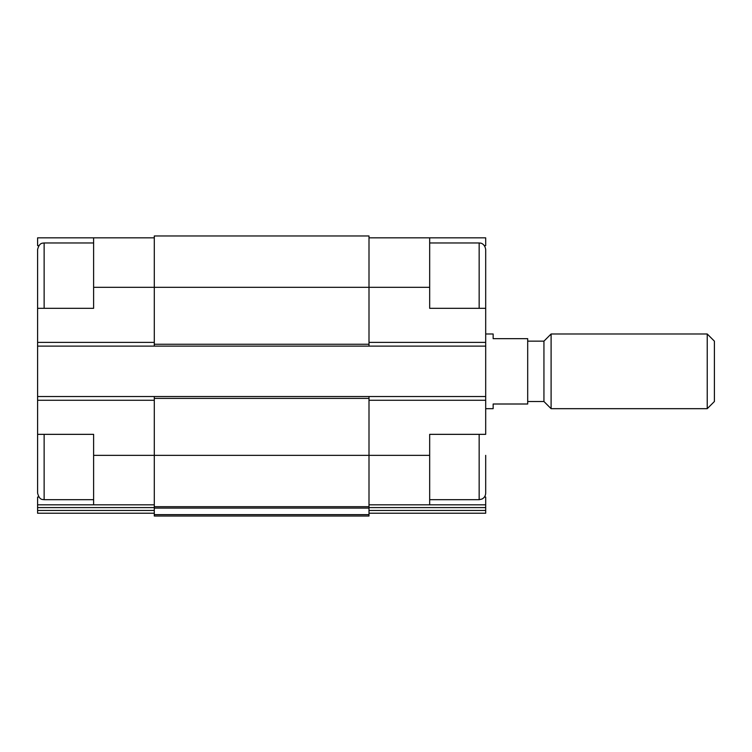 <?xml version="1.0" encoding="UTF-8"?>
<svg xmlns="http://www.w3.org/2000/svg" width="752" height="752" viewBox="0 0 752 752"><rect width="100%" height="100%" fill="white"/><g stroke="black" fill="none" stroke-linecap="round" stroke-linejoin="round"><path stroke-width="1.13" d="M37.6 488.02L37.6 434.346L93.615 434.346L93.615 504.827L154.292 504.827M38.869 245.631L37.6 245.631L37.6 237.839L93.615 237.839L93.615 308.32L37.6 308.32L37.6 249.504C39.414 242.247 42.761 243.31 44.133 242.971L44.133 308.32M37.6 287.32L37.6 396.539L368.997 396.539L368.997 455.345L429.674 455.345L429.674 434.346L485.689 434.346L485.689 249.504L485.689 308.32L429.674 308.32L429.674 237.839L485.689 237.839L485.689 245.631L484.42 245.631M429.674 455.345L429.674 504.827L485.689 504.827L485.689 497.034L484.42 497.034M38.869 497.034L37.6 497.034L37.6 504.827L93.615 504.827M368.997 504.827L429.674 504.827M368.997 237.839L429.674 237.839M368.997 507.591L485.689 507.591L485.689 504.827M485.689 507.591L485.689 513.231L368.997 513.231M93.615 287.32L368.997 287.32L368.997 235.968L154.292 235.968L154.292 346.127L485.689 346.127M434.346 513.231L485.689 513.231M37.6 346.127L154.292 346.127M368.997 396.539L485.689 396.539M429.674 287.32L368.997 287.32L368.997 346.127M154.292 396.539L154.292 506.688L368.997 506.688L368.997 455.345L93.615 455.345M154.292 508.079L368.997 508.079L368.997 516.032L154.292 516.032L154.292 506.688M368.997 508.079L368.997 506.688M37.6 396.539L37.6 434.346M37.6 513.231L154.292 513.231L37.6 513.231L37.6 504.827M135.623 513.231L88.943 513.231M93.615 237.839L154.292 237.839M485.689 455.345L485.689 493.152L485.689 455.345M93.615 499.695L44.133 499.695C42.648 499.234 39.555 500.606 37.6 493.152L37.6 455.345M485.689 408.674L493.152 408.674L493.152 404.003L527.697 404.003L527.697 338.663L493.152 338.663L493.152 333.991L485.689 333.991M707.237 408.674L714.4 401.512L714.4 341.154L707.237 333.991L551.103 333.991L551.103 408.674L707.237 408.674L707.237 333.991M551.103 408.674L543.94 401.512L543.94 341.154L551.103 333.991M368.997 400.271L485.689 400.271M368.997 342.395L485.689 342.395M368.997 510.458L485.689 510.458M154.292 398.4L368.997 398.4M154.292 514.641L368.997 514.641M154.292 344.256L368.997 344.256M37.6 400.271L154.292 400.271M37.6 507.591L154.292 507.591M37.6 510.458L154.292 510.458M37.6 342.395L154.292 342.395M479.156 308.32L479.156 242.971L480.631 243.14C480.124 242.915 484.852 243.507 485.689 249.504M485.689 493.152C485.585 495.831 484.344 497.796 481.985 499.046L479.156 499.695L479.156 434.346M44.133 499.695L44.133 434.346M479.156 242.971L429.674 242.971M479.156 499.695L429.674 499.695M93.615 242.971L44.133 242.971M543.94 341.154L527.697 341.154M543.94 401.512L527.697 401.512"/></g></svg>
